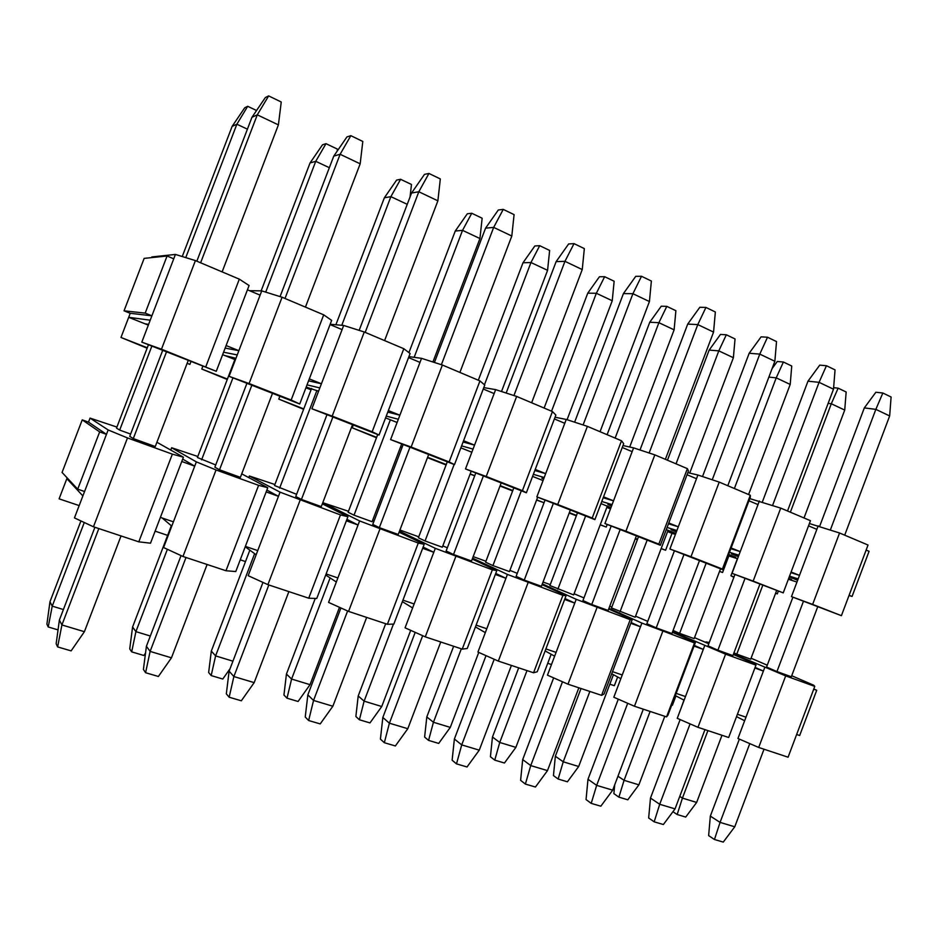 <?xml version="1.0" encoding="UTF-8"?>
<svg xmlns="http://www.w3.org/2000/svg" width="938" height="938" viewBox="0 0 938 938"><rect width="100%" height="100%" fill="white"/><g stroke="black" fill="none" stroke-linecap="round" stroke-linejoin="round"><path stroke-width="1.41" d="M147.301 347.752L120.979 337.457L147.125 348.197M187.108 363.381L189.898 364.39L187.131 363.311M216.268 371.296L161.477 349.194L141.814 342.136L216.268 371.296L247.444 289.819L260.107 295.142L238.873 350.671L226.117 345.559M148.333 325.123L128.705 317.314L120.979 337.457M189.898 364.39L191.035 361.411M150.221 320.198L128.705 317.314L130.241 313.292L151.897 315.813L141.814 342.136M148.356 325.052L145.484 323.903L148.614 324.372M151.593 257.61L151.85 256.93L175.418 254.433L195.421 260.588L239.319 279.149L249.086 285.527L247.444 289.819M239.319 279.149L205.856 366.594M161.477 349.194L195.421 260.588M175.418 254.433L151.897 315.813L145.191 313.116L124.039 310.818L130.241 313.292M124.039 310.818L144.147 258.384L167.081 256.004L173.741 258.806M330.059 324.56L342.089 329.625L321.429 383.759L309.306 378.905L331.653 320.386L323.704 314.84L291.167 400.022L299.726 403.997L309.306 378.905M408.558 357.589L419.99 362.396L399.881 415.206L388.355 410.586L410.105 353.509L403.809 348.713L372.163 431.761L379.034 435.056L388.355 410.586M483.246 389.012L494.138 393.585L474.546 445.128L463.571 440.731L484.758 385.037L479.963 380.922L449.138 461.942L454.484 464.615L463.571 440.731M554.393 418.934L564.782 423.308L545.67 473.643L535.223 469.446L555.871 415.053L552.435 411.571L522.407 490.656L526.359 492.767L535.223 469.446M622.246 447.485L632.153 451.647L613.522 500.833L603.544 496.835L623.688 443.686L621.507 440.778L592.218 518.011L594.903 519.629L603.544 496.835M687.038 474.734L696.5 478.72L678.303 526.804L668.782 522.982L688.445 471.028L687.39 468.637L658.828 544.122L660.34 545.259L668.782 522.982M748.958 500.786L758.01 504.597L740.234 551.626L731.124 547.968L750.33 497.152L750.306 495.252L722.424 569.049L722.893 569.753L731.124 547.968M808.521 525.843L816.857 529.349L799.493 575.369L791.097 572.004M225.143 348.104L238.873 350.671L237.244 354.939L223.572 352.207M308.567 380.84L321.429 383.759L319.835 387.922L307.031 384.873M387.769 412.134L399.881 415.206L398.333 419.263L386.257 416.097M463.091 442.009L474.546 445.128L473.033 449.091L461.613 445.89M534.812 470.524L545.67 473.643L544.204 477.512L533.359 474.335M603.193 497.761L613.522 500.833L612.092 504.621L601.774 501.49M668.466 523.791L678.303 526.804L676.908 530.498L667.082 527.449M730.854 548.683L740.234 551.626L738.874 555.237L729.494 552.271M790.863 572.626L799.493 575.369L798.156 578.91L789.55 576.131M868.037 545.037L841.409 615.68L791.473 596.627L812.648 604.4L839.569 532.995L868.037 545.037M796.972 582.052L788.366 579.25M778.223 591.432L777.297 593.883L775.597 593.25L777.297 593.883M809.388 523.533L839.569 532.995M788.635 578.558L791.613 579.52L788.706 578.371M733.868 577.339L730.925 575.768L737.385 558.685M797.652 580.259L789.304 576.929L797.863 579.696M798.156 578.91L791.473 596.627M818.194 525.808L816.857 529.349M810.467 520.696L783.23 592.875L732.027 573.341L753.167 581.091L780.733 508.115L810.467 520.696M737.549 558.731L728.838 555.929L722.577 572.508L719.552 571.394M730.925 575.768L734.008 576.976M841.409 615.68L812.648 604.4M749.779 498.606L780.733 508.115M728.486 554.956L735.779 557.301L728.662 554.464M728.205 555.683L728.838 555.929M738.358 556.609L731.417 553.842L738.546 556.117M738.874 555.237L732.027 573.341M759.37 500.974L758.01 504.597M675.43 534.414L672.007 533.335L665.605 550.243L661.138 548.601M719.575 571.336L722.577 572.508M783.23 592.875L753.167 581.091M687.824 472.658L697.895 475.027L719.212 482.097L750.306 495.252M667.786 531.049L675.759 533.558M675.806 533.417L666.261 529.618M667.586 531.576L672.007 533.335M676.38 531.905L670.998 529.747L676.533 531.483M676.908 530.498L669.908 549L690.989 556.726L719.212 482.097M697.895 475.027L696.5 478.72M607.214 524.448L606.229 527.05L600.214 524.846M635.413 538.447L637.512 539.268M661.173 548.519L665.605 550.243M635.26 538.834L637.371 539.655M722.424 569.049L690.989 556.726M669.908 549L722.893 569.753M622.984 445.55L633.596 447.872L654.83 454.871L687.39 468.637M607.003 506.919L610.779 508.079M610.955 507.61L600.965 503.624M606.816 507.411L610.474 508.865M611.541 506.051L607.859 504.585L611.658 505.734M612.092 504.621L604.916 523.545L625.916 531.225L654.83 454.871M633.596 447.872L632.153 451.647M536.653 499.86L544.04 502.756L536.595 500.036M569.354 512.64L576.495 515.431M600.261 524.717L606.229 527.05M569.202 513.039L576.342 515.818M658.828 544.122L625.916 531.225M604.916 523.545L660.34 545.259M555.05 417.222L566.247 419.438L587.387 426.356L621.507 440.778M543.043 480.573L532.573 476.398M543.641 478.978L541.836 478.251L543.712 478.802M544.204 477.512L536.853 496.882L557.735 504.503L587.387 426.356M566.247 419.438L564.782 423.308M474.71 475.789L470.102 474.112M500.165 485.614L512.793 490.539M500.013 486.013L512.64 490.949M592.218 518.011L557.735 504.503M536.853 496.882L594.903 519.629M483.785 387.593L495.639 389.633L516.65 396.434L552.435 411.571M471.837 452.222L460.863 447.86M473.033 449.091L465.494 468.93L486.224 476.469L516.65 396.434M495.639 389.633L494.138 393.585M402.039 447.532L400.549 446.992M446.078 464.955L427.458 457.662M427.611 457.263L446.242 464.545M470.184 473.901L474.757 475.683M522.407 490.656L486.224 476.469M465.494 468.93L526.359 492.767M408.933 356.616L421.537 358.339L442.373 365.023L479.963 380.922M397.114 422.475L385.577 417.891M398.333 419.263L390.595 439.582L411.137 447.039L442.373 365.023M421.537 358.339L419.99 362.396M376.478 437.765L352.242 427.822L353.321 424.984M352.242 427.822L376.642 437.343M400.655 446.734L402.121 447.309M449.138 461.942L411.137 447.039M390.595 439.582L454.484 464.615M330.164 324.267L343.671 325.463L364.272 331.993L403.809 348.713M318.58 391.216L306.187 387.089M305.952 387.711L311.076 389.751M305.917 387.781L311.053 389.821M319.835 387.922L311.885 408.757L332.193 416.109L364.272 331.993M343.671 325.463L342.089 329.625M303.607 409.308L278.774 399.107L279.876 396.211M278.774 399.107L303.771 408.886M372.163 431.761L332.193 416.109M311.885 408.757L379.034 435.056M249.508 290.686L261.737 290.874L282.068 297.229L323.704 314.84M235.954 358.316L225.401 355.678L234.91 359.465M222.634 354.67L234.875 359.535M237.244 354.939L229.071 376.314L249.086 383.536L282.068 297.229M261.737 290.874L260.107 295.142M227.254 379.491L201.764 369.033L202.901 366.066M201.764 369.033L227.418 379.046M291.167 400.022L249.086 383.536M229.071 376.314L299.726 403.997M145.191 313.116L167.081 256.004M866.137 550.078L869.08 551.31L852.067 596.451L849.031 595.466M852.067 596.451L849.113 595.255M819.66 526.3L864.32 407.913L875.869 392.248L882.846 393.01L891.1 397.009L889.658 415.944L844.704 535.176M764.013 749.216L734.759 826.788L723.268 842.09L714.451 839.498L708.636 835.606L710.336 816.107L739.379 739.109M817.666 606.886L791.32 676.767L776.957 671.561L766.557 667.047L792.915 597.189M714.451 839.498L720.067 822.392L710.336 816.107M734.759 826.788L720.067 822.392L749.779 743.611M776.957 671.561L803.444 601.317M830.376 529.911L875.846 409.367L864.32 407.913M889.658 415.944L875.846 409.367L882.846 393.01M762.348 501.971L807.981 381.18L819.718 365.14L826.437 365.726L835.055 369.889L833.495 389.2L787.521 510.987M704.966 729.635L675.043 808.884L663.377 824.525L654.173 821.829L648.662 817.971L650.48 798.074L680.144 719.575M759.862 584.245L732.906 655.615L717.91 650.186L708.002 645.836L734.946 574.478M654.173 821.829L659.707 804.276L650.48 798.074M675.043 808.884L659.707 804.276L690.075 723.89M717.91 650.186L745.018 578.429M772.595 505.394L819.073 382.329L807.981 381.18M833.495 389.2L819.073 382.329L826.437 365.726M702.515 476.551L749.169 353.263L761.093 336.848L767.519 337.223L776.523 341.584L774.858 361.282L727.794 485.732M643.304 709.175L612.69 790.171L600.836 806.188L591.21 803.374L586.051 799.563L587.997 779.255L618.294 699.185M699.49 560.596L671.913 633.537L656.237 627.862L646.857 623.688L674.434 550.782M591.21 803.374L596.662 785.364L587.997 779.255M612.69 790.171L596.662 785.364L627.698 703.289M656.237 627.862L683.978 554.51M712.247 479.787L759.78 354.107L749.169 353.263M774.858 361.282L759.78 354.107L767.519 337.223M640.009 449.982L687.706 324.091L699.83 307.277L705.939 307.441L715.354 311.991L713.56 332.087L665.37 459.327M578.852 687.8L547.487 770.614L535.446 787.017L525.386 784.074L520.602 780.322L522.689 759.592L553.643 677.893M636.386 535.868L608.141 610.462L591.749 604.518L582.955 600.543L611.201 526.007M525.386 784.074L530.732 765.584L522.689 759.592M547.487 770.614L530.732 765.584L562.483 681.774M591.749 604.518L620.159 529.513M649.143 452.995L697.79 324.583L687.706 324.091M713.56 332.087L697.79 324.583L705.939 307.441M574.619 422.182L623.43 293.582L635.741 276.335L641.51 276.276L651.371 281.037L649.424 301.555L600.05 431.703M511.409 665.429L479.271 750.154L467.03 766.967L456.501 763.872L452.128 760.202L454.379 739.015L486.025 655.639M570.351 510.002L541.414 586.309L524.248 580.094L516.123 576.331L545.048 500.095M456.501 763.872L461.719 744.889L454.379 739.015M479.271 750.154L461.719 744.889L494.209 659.262M524.248 580.094L553.361 503.354M583.108 424.949L632.915 293.7L623.43 293.582M649.424 301.555L632.915 293.7L641.51 276.276M506.168 393.034L556.117 261.643L568.639 243.95L574.021 243.622L584.339 248.617L582.24 269.569L531.635 402.777M440.754 641.991L407.807 728.709L395.367 745.956L384.334 742.708L380.418 739.121L382.833 717.464L415.194 632.353M501.185 482.918L471.521 561.006L453.523 554.499L446.125 550.969L475.789 472.963M384.334 742.708L389.399 723.198L382.833 717.464M407.807 728.709L389.399 723.198L422.663 635.694M453.523 554.499L483.387 475.941M513.93 395.555L564.957 261.327L556.117 261.643M582.24 269.569L564.957 261.327L574.021 243.622M434.423 362.478L485.579 228.157L498.301 209.995L503.249 209.385L514.083 214.626L511.808 236.024L459.901 372.433M366.664 617.415L332.861 706.232L320.221 723.913L308.637 720.525L305.237 717.019L307.84 694.87L340.928 607.976M428.666 454.496L398.228 534.472L379.339 527.637L372.761 524.401L403.176 444.518M308.637 720.525L313.55 700.44L307.84 694.87M332.861 706.232L313.55 700.44L347.611 610.978M379.339 527.637L409.976 447.18M441.388 364.706L493.669 227.395L485.579 228.157M511.808 236.024L493.669 227.395L503.249 209.385M359.148 330.375L411.548 193.029L424.492 174.362L428.947 173.448L440.321 178.947L437.882 200.826L384.592 340.588M288.881 591.608L254.175 682.63L241.324 700.792L229.153 697.215L226.328 693.815L229.118 671.162L262.98 582.416M352.524 424.68L321.277 506.626L301.438 499.438L295.763 496.507L326.987 414.666M229.153 697.215L233.879 676.544L229.118 671.162M254.175 682.63L233.879 676.544L268.819 584.96M301.438 499.438L332.896 416.988M365.175 332.38L418.817 191.751L411.548 193.029M437.882 200.826L418.817 191.751L428.947 173.448M280.063 296.607L333.776 156.107L346.943 136.925L350.847 135.67L362.807 141.462L360.169 163.822L305.436 307.113M207.11 564.488L171.455 657.819L158.393 676.474L145.589 672.722L143.408 669.439L146.41 646.259L181.057 555.601M272.501 393.327L240.398 477.348L219.527 469.797L214.861 467.194L246.929 383.314M145.589 672.722L150.115 651.406L146.41 646.259M171.455 657.819L150.115 651.406L186.005 557.489M219.527 469.797L251.853 385.237M285.011 298.472L340.119 154.278L333.776 156.107M360.169 163.822L340.119 154.278L350.847 135.67M196.839 261.186L251.959 117.285L265.348 97.54L268.655 95.91L281.248 102.008L278.398 124.883L222.13 271.879M121.049 535.938L84.397 631.696L71.124 650.878L57.628 646.927L56.151 643.785L59.387 620.041L94.914 527.273M188.268 360.333L155.274 446.535L133.29 438.585L129.737 436.369L162.696 350.32M57.628 646.927L61.908 624.954L59.387 620.041M84.397 631.696L61.908 624.954L98.83 528.575M133.29 438.585L166.518 351.809M200.615 262.792L257.282 114.835L251.959 117.285M278.398 124.883L257.282 114.835L268.655 95.91M833.624 387.675L838.138 388.156L846.158 391.99L844.728 410.082L804.007 517.964M721.99 735.275L696.653 802.436L685.713 817.068L677.177 814.524L672.945 811.698M677.177 814.524L682.43 798.109L679.769 796.385M696.653 802.436L682.43 798.109L707.909 730.608M776.535 590.776L750.717 659.168L736.787 654.114L762.746 585.371M790.371 512.195L831.303 403.762L828.148 403.363M844.728 410.082L831.303 403.762L838.138 388.156M772.068 368.634L777.274 361.493L783.394 362.021L791.742 366.019L790.206 384.439L748.594 494.525M664.784 716.304L638.884 784.836L627.792 799.797L618.892 797.148L613.886 793.642L614.718 784.801M618.892 797.148L624.075 780.322L617.954 776.218M638.884 784.836L624.075 780.322L650.116 711.438M720.513 568.827L694.143 638.637L679.628 633.361L706.15 563.199M734.384 488.522L776.218 377.862L768.879 377.088M790.206 384.439L776.218 377.862L783.394 362.021M667.457 460.206L709.151 350.097L720.478 334.432L726.329 334.784L735.04 338.946L733.387 357.718L689.711 473.104M613.417 674.703L578.676 766.498L567.42 781.8L558.145 779.032L553.455 775.574L555.355 756.239L581.009 688.515M668.055 530.333L635.167 617.227L611.517 607.941L638.497 536.7M558.145 779.032L563.234 761.797L555.355 756.239M578.676 766.498L563.234 761.797L589.861 691.447M620.041 611.728L647.161 540.089M676.028 463.841L718.801 350.859L709.151 350.097M733.387 357.718L718.801 350.859L726.329 334.784M607.109 434.693L649.753 322.238L661.255 306.21L666.801 306.363L675.888 310.713L674.117 329.848L629.703 447.027M551.157 654.255L515.877 747.375L504.445 763.016L494.76 760.132L490.422 756.731L492.462 737.022L518.691 667.844M607.296 506.145L573.657 594.903L549.903 585.547L577.491 512.805M494.76 760.132L499.743 742.462L492.462 737.022M515.877 747.375L499.743 742.462L526.992 670.6M557.864 589.17L585.617 515.982M615.14 438.093L658.898 322.684L649.753 322.238M674.117 329.848L658.898 322.684L666.801 306.363M544.122 408.053L587.751 293.172L599.429 276.757L604.647 276.698L614.144 281.236L612.244 300.746L567.08 419.708M478.755 652.414L450.287 727.396L438.691 743.412L428.572 740.399L424.621 737.069L426.802 716.949L453.64 646.27M537.673 497.199L509.44 571.582L492.931 565.591L485.579 562.19L513.813 487.854M428.572 740.399L433.438 722.26L426.802 716.949M450.287 727.396L433.438 722.26L461.332 648.815M492.931 565.591L521.329 490.809M551.556 411.196L596.345 293.266L587.751 293.172M612.244 300.746L596.345 293.266L604.647 276.698M478.31 380.23L522.982 262.792L534.848 245.979L539.702 245.686L549.633 250.434L547.581 270.332L501.502 391.533M410.703 630.348L381.743 706.513L369.971 722.917L359.395 719.763L355.865 716.515L358.199 695.973L385.682 623.723M471.228 471.169L442.314 547.217L425.055 540.956L418.383 537.779L447.285 461.801M359.395 719.763L364.12 701.143L358.199 695.973M381.743 706.513L364.12 701.143L393.432 624.11M425.055 540.956L454.144 464.486M484.454 384.779L530.955 262.523L522.982 262.792M547.581 270.332L530.955 262.523L539.702 245.686M408.933 352.618L455.258 231.041L467.3 213.794L471.755 213.254L482.144 218.214L479.939 238.533L432.922 361.998M339.497 607.32L310.032 684.67L298.073 701.483L287.005 698.177L283.944 695.023L286.442 674.047L315.262 598.421M401.71 443.944L372.093 521.727L354.025 515.161L348.104 512.242L377.709 434.54M287.005 698.177L291.589 679.053L286.442 674.047M310.032 684.67L291.589 679.053L330.117 577.914M354.025 515.161L390.36 419.79M414.162 357.331L462.54 230.349L455.258 231.041M479.939 238.533L462.54 230.349L471.755 213.254M335.886 324.771L384.357 197.789L396.598 180.108L400.596 179.287L411.477 184.481L410.058 196.91M230.068 668.688L222.787 679.03L211.179 675.571L208.646 672.511L211.32 651.078L249.848 550.172M296.596 494.314L274.517 485.521L311.58 388.426M211.179 675.571L215.599 655.897L211.32 651.078M232.929 661.184L215.599 655.897L254.62 553.666M279.618 488.159L316.88 390.536M341.784 325.298L390.888 196.652L384.357 197.789M407.233 204.332L390.888 196.652L400.596 179.287M261.139 290.862L310.056 162.954L322.496 144.804L325.99 143.666L337.41 149.119L337.164 151.17M145.519 653.094L143.854 655.486L131.683 651.863L129.725 648.92L132.586 627.006L171.326 525.726M215.717 464.955L197.414 457.51L235.426 358.105M131.683 651.863L135.904 631.626L132.586 627.006M150.326 636.023L135.904 631.626L167.386 549.293M201.6 459.831L232.952 377.838M265.724 292.117L315.743 161.313L310.056 162.954M329.344 167.703L315.743 161.313L325.99 143.666M182.253 256.531L232.108 126.407L244.748 107.753L247.691 106.299L256.543 110.52M58.039 629.902L48.225 626.971L46.9 624.169L49.972 601.75L80.938 520.942M151.874 346.075L119.677 430.096L116.511 428.115L148.45 344.738M48.225 626.971L52.235 606.136L49.972 601.75M63.409 609.548L52.235 606.136L84.279 522.501M185.759 257.61L236.868 124.215L232.108 126.407M247.409 129.174L236.868 124.215L247.691 106.299M79.167 505.594L59.106 498.84L66.844 478.65L82.884 495.909L74.454 517.905L93.448 526.793L127.486 437.929L172.358 454.144L183.414 457.193L156.904 442.267M162.192 517.999L171.783 526.112L173.413 521.833L160.386 517.389L150.514 543.196L138.801 541.836L93.448 526.793M119.677 430.096L130.617 434.06M116.91 427.071L90.06 418.102L108.151 429.956L127.486 437.929M183.414 457.193L181.773 461.484L194.705 466.151L182.687 459.081M160.386 517.389L181.773 461.484M172.358 454.144L138.801 541.836M108.151 429.956L82.884 495.909M67.149 477.864L66.844 478.65M88.512 422.135L82.227 419.861L99.663 431.902L106.475 434.353L88.512 422.135L90.06 418.102M245.217 546.784L256.156 554.78L257.739 550.606L245.369 546.385L266.169 491.899L278.457 496.331L266.873 490.07M325.709 575.006L336.332 582.017L337.879 577.949L326.119 573.939L346.368 520.801L358.046 525.01L346.919 519.335M402.367 601.645L412.626 607.941L414.139 603.966L402.941 600.144L422.663 548.296L433.79 552.294L423.12 547.089M475.437 626.901L485.321 632.634L486.787 628.753L476.117 625.118L495.334 574.478L505.945 578.3L495.721 573.458M545.142 650.913L554.639 656.19L556.082 652.402L545.893 648.92L564.641 599.452L574.76 603.099L564.981 598.573M611.705 673.777L620.839 678.678L622.246 674.973L612.514 671.655L630.817 623.301L640.478 626.783L631.098 622.527M675.337 695.609L684.107 700.182L685.479 696.547L676.169 693.381L694.05 646.083L703.289 649.413L694.308 645.403M754.879 668.008L763.391 671.069L755.102 667.422M84.561 491.512L77.713 489.167L62.072 472.435L82.227 419.861M736.529 716.62L744.643 720.747L745.991 717.195L737.42 714.275M791.707 675.735L813.785 685.268L814.77 686.405L788.084 757.201L758.701 747.457L785.692 675.888L814.77 686.405M751.068 658.241L767.261 665.183M709.269 642.46L705.939 641.909L708.976 643.234M733.551 653.938L785.692 675.888M736.787 654.114L733.95 652.883M744.643 720.747L737.948 738.499L758.701 747.457M764.728 667.528L745.991 717.195M733.34 654.478L755.887 664.327L755.958 665.136L728.662 737.491L697.954 727.313L725.578 654.161L755.958 665.136M675.935 695.926L672.417 705.247L671.772 705.024M694.507 637.641L708.776 643.761M681.094 708.167L683.954 700.1M672.616 631.649L725.578 654.161M679.628 633.361L673.062 630.477M684.107 700.182L677.259 718.32L697.954 727.313M704.661 645.79L685.479 696.547M694.05 646.083L695.421 642.448L694.507 642.929L666.555 716.89L667.926 715.213L676.169 693.381M617.65 676.978L614.343 685.701L609.829 684.189M635.565 616.172L647.736 621.366M672.394 632.259L695.421 642.448M611.857 607.038L609.723 606.265M608.95 608.328L641.885 623.078L694.507 642.929M620.839 678.678L613.815 697.227L634.451 706.244L662.732 631.438M641.885 623.078L622.246 674.973M630.817 623.301L632.224 619.572L630.219 619.678L601.586 695.339L604.06 693.979L612.514 671.655M574.091 593.766L583.952 597.905M666.555 716.89L634.451 706.244M608.692 609.008L632.224 619.572M550.243 584.632L543.043 582.017M542.34 583.87L576.202 599.312L630.219 619.678M554.639 656.19L547.452 675.161L567.971 684.189L596.967 607.66M576.202 599.312L556.082 652.402M564.641 599.452L566.083 595.653L562.906 595.349L533.558 672.769L537.228 671.772L545.893 648.92M509.897 570.374L517.26 573.329M547.745 663.283L551.474 664.55M601.586 695.339L567.971 684.189M542.047 584.655L566.083 595.653M485.931 561.252L473.186 556.621M472.6 558.18L507.411 574.419L562.906 595.349M485.321 632.634L477.946 652.062L498.324 661.091L528.047 582.744M507.411 574.419L486.787 628.753M495.334 574.478L496.812 570.585L492.344 569.835L462.235 649.119L467.23 648.498L476.117 625.118M442.806 545.916L447.356 547.745M533.558 672.769L498.324 661.091M472.248 559.083L496.812 570.585M418.747 536.817L399.928 530.017M399.494 531.131L435.302 548.331L492.344 569.835M412.626 607.941L405.064 627.827L425.277 636.855L455.774 556.609M435.302 548.331L414.139 603.966M422.663 548.296L424.175 544.31L418.278 543.055L387.382 624.286L393.831 624.098L402.941 600.144M372.621 520.32L374.086 520.918M462.235 649.119L425.277 636.855M399.096 532.198L424.175 544.31M348.467 511.269L323.598 502.967L359.606 520.942L418.278 543.055M336.332 582.017L328.57 602.395L348.561 611.412L379.867 529.173M359.606 520.942L337.879 577.949M346.368 520.801L347.916 516.709L340.459 514.927L308.731 598.198L316.763 598.467L326.119 573.939M323.106 504.234L323.598 502.967M387.382 624.286L348.561 611.412M322.332 503.847L347.916 516.709M274.904 484.512L249.402 476L280.052 492.157L340.459 514.927M256.156 554.78L248.183 575.674L267.893 584.655L300.066 500.317M280.052 492.157L257.739 550.606M266.169 491.899L267.764 487.713L258.595 485.333L225.976 570.75L235.766 571.547L245.369 546.385M248.793 477.606L249.402 476M240.245 559.81L245.486 561.569M308.731 598.198L267.893 584.655M241.734 473.854L267.764 487.713M197.801 456.478L171.642 447.743L196.347 461.871L216.057 469.95L258.595 485.333M171.783 526.112L163.587 547.546L182.969 556.48L216.057 469.95M196.347 461.871L173.413 521.833M171.642 447.743L170.833 449.877M155.122 531.154L167.632 535.364M225.976 570.75L182.969 556.48M77.713 489.167L99.663 431.902M813.715 689.207L816.717 690.286L799.668 735.521L796.643 734.489M813.785 689.008L816.717 690.286"/></g></svg>
